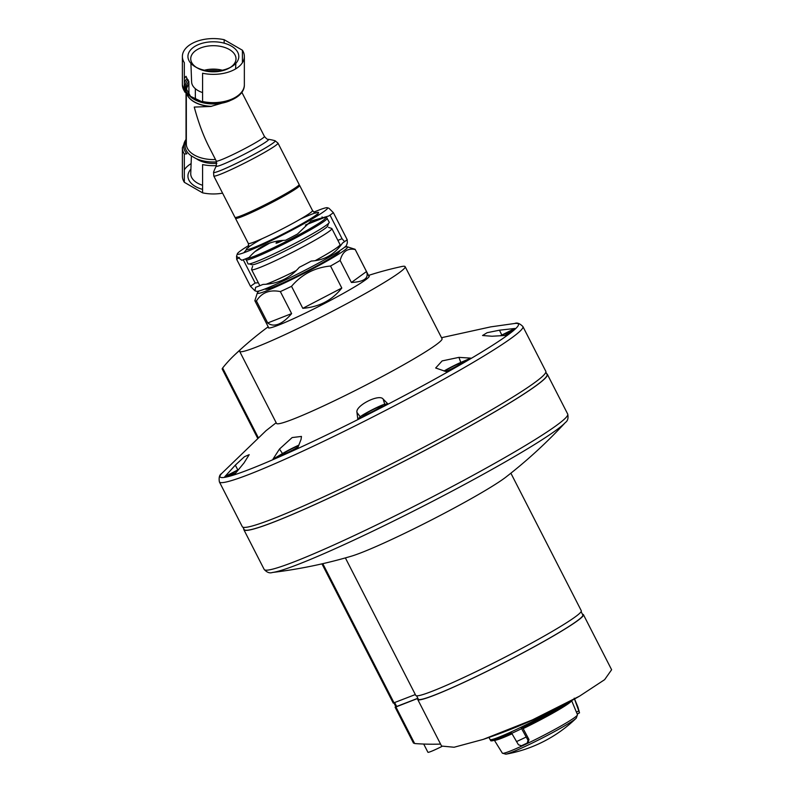 <?xml version="1.0" encoding="UTF-8"?>
<svg xmlns="http://www.w3.org/2000/svg" width="794" height="794" viewBox="0 0 794 794"><rect width="100%" height="100%" fill="white"/><g stroke="black" fill="none" stroke-linecap="round" stroke-linejoin="round"><path stroke-width="1.19" d="M195.344 88.71L195.344 96.808A18.024 10.411 0 0 0 196.088 99.776M202.579 92.58A21.756 12.565 180 0 1 191.622 81.961L190.907 63.361M204.445 70.219A21.756 12.565 180 0 1 222.29 70.219M229.377 67.996L231.362 66.855L229.377 67.996A22.629 13.071 180 0 1 197.369 67.996L195.384 66.855A25.438 14.689 180 0 1 195.384 46.082A25.438 14.689 180 0 1 231.352 46.082A25.438 14.689 180 0 1 231.362 66.855A25.438 14.689 180 0 1 195.384 66.855M196.436 67.43A22.629 13.071 180 0 1 190.739 59.054A22.629 13.071 180 0 1 213.368 45.695A22.629 13.071 180 0 1 235.997 59.054A22.629 13.071 180 0 1 230.31 67.43M186.828 94.079L184.327 90.973L184.327 62.696A30.986 17.895 180 0 1 182.382 56.473A30.986 17.895 180 0 1 224.156 39.7L242.418 50.24A30.986 17.895 180 0 1 244.353 56.473A30.986 17.895 180 0 1 202.579 73.237L202.579 101.513L200.068 101.731L195.185 99.449L186.828 94.079A29.686 17.14 180 0 1 184.327 89.94M184.327 182.302A30.986 17.895 180 0 1 182.382 176.07L182.382 147.803A30.986 17.895 180 0 0 184.327 154.036L184.327 182.302L202.579 192.843A30.986 17.895 180 0 0 222.578 193.15M184.327 169.847A30.986 17.895 180 0 1 191.116 163.624M186.034 138.831L186.034 93.444M224.156 39.7L224.156 43.174M186.332 139.069A29.686 17.14 180 0 0 186.828 153.818L184.327 154.036M216.484 165.599A30.986 17.895 180 0 1 202.579 164.576L202.579 192.843M299.139 184.446A36.058 2.571 152.9 0 1 268.213 203.165A36.058 2.571 152.9 0 1 234.945 217.308L213.785 175.98A36.058 2.571 152.9 0 0 247.053 161.837A36.058 2.571 152.9 0 0 277.979 143.118L299.139 184.446M241.833 92.283L264.432 136.439A27.046 1.925 152.9 0 1 241.237 150.473A27.046 1.925 152.9 0 1 216.296 161.083L208.842 146.543C203.204 135.407 198.331 122.246 194.252 107.071L210.747 106.465A27.046 15.612 180 0 1 186.908 94.139M210.747 106.465L229.526 100.937M184.327 82.874A29.686 17.14 180 0 1 186.997 78.537L188.823 81.415L188.972 94.823M201.646 102.148A29.686 17.14 180 0 1 200.068 101.731L200.981 102.039C219.948 107.408 244.83 98.664 244.353 84.74A30.986 17.895 180 0 1 202.579 101.513M186.332 140.727A28.346 16.366 180 0 0 191.235 155.842L195.671 158.403A28.346 16.366 180 0 0 216.623 161.877M190.907 169.182A25.438 14.689 0 0 0 195.384 186.461A25.438 14.689 0 0 0 202.579 189.369M186.997 78.537L186.034 76.313A30.986 17.895 180 0 0 184.327 78.507M242.418 50.24L242.418 62.696M313.858 212.127A50.707 3.613 152.9 0 1 327.366 207.74A50.707 3.613 152.9 0 1 309.938 220.256A50.707 3.613 152.9 0 1 261.772 245.138A50.707 3.613 152.9 0 1 237.327 253.832A50.707 3.613 152.9 0 1 248.79 245.445M327.366 207.74L328.895 208.227L333.361 212.643A56.334 4.01 152.9 0 1 328.716 216.008L311.059 221.02L297.492 234.032A56.334 4.01 152.9 0 1 285.493 240.284C270.804 240.671 258.695 246.378 249.157 257.405A56.334 4.01 152.9 0 1 241.803 260.283L236.533 256.293L236.701 259.39A56.334 4.01 152.9 0 1 239.322 257.405M316.27 214.966L319.158 214.717M243.768 252.78L246.547 249.634M273.047 238.934L273.384 239.599M285.145 232.88L285.473 233.525M243.252 259.757L255.172 283.031A56.334 4.01 152.9 0 0 250.527 286.396L254.983 290.812L255.628 287.299A56.334 4.01 152.9 0 0 262.993 284.421C277.771 283.984 289.879 278.277 299.318 267.29A56.334 4.01 152.9 0 0 311.317 261.047C324.329 260.353 334.74 254.348 342.542 243.024A56.334 4.01 152.9 0 0 347.186 239.659L347.355 242.746L346.551 245.217A50.707 3.613 152.9 0 1 328.885 257.276A50.707 3.613 152.9 0 1 283.637 280.798A50.707 3.613 152.9 0 1 256.512 291.309L254.983 290.812M236.701 259.39L250.527 286.396M333.361 212.643L347.186 239.659M329.996 215.144L342.085 238.756A56.334 4.01 152.9 0 0 337.877 240.344M322.056 216.901L322.632 218.013M339.316 246.547A50.707 3.613 152.9 0 1 340.11 246.259M344.566 241.634L342.085 238.756M258.308 282.724L255.172 283.031M328.518 223.422L327.674 226.002A42.628 3.037 152.9 0 1 312.816 236.146A42.628 3.037 152.9 0 1 274.774 255.916A42.628 3.037 152.9 0 1 251.966 264.749L249.385 263.926M305.402 225.069L324.289 217.586L326.642 217.655L329.232 222.221A45.635 3.245 152.9 0 1 313.332 233.337A45.635 3.245 152.9 0 1 271.29 255.132A45.635 3.245 152.9 0 1 247.996 263.816L245.852 258.755M283.011 240.423A11.265 0.804 152.9 0 1 276.024 243.153A11.265 0.804 152.9 0 1 279.24 240.82M191.414 155.942L190.739 173.489A22.629 13.071 0 0 0 197.369 183.017A22.629 13.071 0 0 0 202.579 185.27M196.436 158.75A21.756 12.565 0 0 0 216.881 163.256M417.872 698.283L395.878 706.779L393.903 702.928M581.109 611.628L582.826 614.983A92.392 6.57 152.9 0 1 503.575 662.94A92.392 6.57 152.9 0 1 418.329 699.186L416.612 695.832M341.797 288.033L302.802 308.33C319.208 306.99 332.2 300.221 341.797 288.033L330.532 266.02A56.334 4.01 -27.1 0 0 340.14 260.472C342.462 251.579 347.494 247.927 355.226 249.544A56.334 4.01 -27.1 0 0 355.196 249.445A56.334 4.01 -27.1 0 0 354.938 249.247L347.385 246.835A50.707 3.613 -27.1 0 0 344.656 247.212M302.802 308.33L291.527 286.316C301.809 274.297 314.811 267.538 330.532 266.02M291.616 313.6L267.697 322.969C270.774 325.332 274.377 325.719 278.525 324.121C282.674 322.473 287.041 318.96 291.616 313.6L280.351 291.587A56.334 4.01 -27.1 0 0 291.527 286.316M267.697 322.969L256.432 300.956C261.712 292.569 269.692 289.443 280.351 291.587M259.251 290.932A50.707 3.613 -27.1 0 0 257.345 292.926L254.864 300.678A56.334 4.01 -27.1 0 0 254.894 300.787A56.334 4.01 -27.1 0 0 256.432 300.956M366.491 271.558L351.405 282.485C364.059 281.83 369.091 278.188 366.491 271.558L355.226 249.544M351.405 282.485L340.14 260.472M265.246 288.857L265.375 289.105A41.695 2.968 -27.1 0 0 273.007 287.13A41.695 2.968 -27.1 0 0 315.039 266.853A41.695 2.968 -27.1 0 0 339.594 251.112L339.465 250.864M257.345 292.926A50.707 3.613 -27.1 0 0 266.625 290.812A50.707 3.613 -27.1 0 0 319.267 265.335A50.707 3.613 -27.1 0 0 347.385 246.835M266.188 284.222A45.069 3.206 -27.1 0 0 268.054 283.508A45.069 3.206 -27.1 0 0 296.251 270.565M315.258 260.631A45.069 3.206 -27.1 0 0 340.021 244.889A45.069 3.206 -27.1 0 0 340.04 244.572L331.852 228.563A45.069 3.206 -27.1 0 0 331.644 228.414L328.518 227.412M252.621 266.268L251.609 269.384A45.069 3.206 -27.1 0 0 251.609 269.642L259.807 285.642A45.069 3.206 -27.1 0 0 259.846 285.701M251.609 269.642A45.069 3.206 -27.1 0 0 259.856 267.499A45.069 3.206 -27.1 0 0 305.303 245.584A45.069 3.206 -27.1 0 0 331.852 228.563M368.495 275.429A349.3 349.3 0 0 1 401.556 266.566A92.958 6.61 152.9 0 1 405.139 266.645L442.03 338.701A92.958 6.61 152.9 0 1 362.292 386.946A92.958 6.61 152.9 0 1 276.53 423.42L239.649 351.365A92.958 6.61 152.9 0 1 240.026 350.144A342.7 197.855 60 0 0 234.051 355.484A342.7 197.855 60 0 0 222.628 368.009L222.846 368.347M405.139 266.645A92.958 6.61 152.9 0 1 325.411 314.89A92.958 6.61 152.9 0 1 239.649 351.365M265.752 430.914L276.173 422.726M368.724 275.865A56.682 4.03 152.9 0 1 369.22 276.104A56.682 4.03 152.9 0 1 320.607 305.521A56.682 4.03 152.9 0 1 268.322 327.763A56.682 4.03 152.9 0 1 268.422 327.217M470.792 358.124A166.671 11.86 152.9 0 1 446.972 371.88L435.678 367.999L442.139 360.913L458.922 357.369L460.808 362.431L470.792 358.124L458.922 357.369M224.801 476.688L235.302 465.155L244.423 456.729L249.197 454.664L244.016 462.932L234.796 474.147A166.671 11.86 152.9 0 1 224.801 476.688L237.833 469.909A14.084 1.002 152.9 0 1 238.488 469.572M272.947 459.2L279.488 449.047L292.142 437.563L301.462 436.432L301.055 439.41L297.661 448.153A166.671 11.86 152.9 0 1 272.947 459.2L282.485 453.543A14.084 1.002 152.9 0 1 298.772 445.186M387.809 403.838A166.671 11.86 152.9 0 1 357.806 419.172L360.218 416.79A14.084 1.002 152.9 0 1 372.227 409.754A14.084 1.002 152.9 0 1 384.753 404.255L387.809 403.838L383.145 399.084C379.314 393.447 354.997 405.803 356.972 412.453L357.806 419.172M514.919 328.468A166.671 11.86 152.9 0 1 506.374 335.396L492.002 336.239L482.553 335.515L487.089 332.716L499.456 330.195L501.818 335.038L514.919 328.468L499.456 330.195M441.514 337.698L490.791 326.86L514.74 323.476A167.584 11.92 -27.1 0 1 432.68 380.316A167.584 11.92 -27.1 0 1 250.725 468.897A167.584 11.92 -27.1 0 1 221.665 473.512L266.089 430.626M242.944 527.206L244.135 529.519A170.144 12.108 -27.1 0 0 275.28 521.45A170.144 12.108 -27.1 0 0 446.853 438.705A170.144 12.108 -27.1 0 0 547.046 374.46L545.855 372.138M243.788 528.844A170.482 12.128 -27.1 0 0 243.837 529.677A170.482 12.128 -27.1 0 0 275.042 521.589A170.482 12.128 -27.1 0 0 446.953 438.685A170.482 12.128 -27.1 0 0 547.344 374.311A170.482 12.128 -27.1 0 0 546.699 373.785M522.889 326.533A170.482 12.128 -27.1 0 1 422.497 390.906A170.482 12.128 -27.1 0 1 250.586 473.82A170.482 12.128 -27.1 0 1 219.382 481.898L242.299 526.68A170.482 12.128 -27.1 0 0 273.503 518.591A170.482 12.128 -27.1 0 0 445.414 435.678A170.482 12.128 -27.1 0 0 545.806 371.304L522.889 326.533C519.733 323.416 517.013 322.404 514.74 323.476M415.322 694.552L393.228 703.087L321.957 563.859M510.879 473.194L581.277 610.725A92.958 6.61 152.9 0 1 501.55 658.97A92.958 6.61 152.9 0 1 415.788 695.445L345.38 557.914M565.328 422.557A167.554 11.92 -27.1 0 1 454.704 489.729A167.554 11.92 -27.1 0 1 299.378 563.899A167.554 11.92 -27.1 0 1 272.461 572.474C299.149 569.229 325.381 563.819 351.176 556.247A92.958 6.61 -27.1 0 0 430.616 520.407A92.958 6.61 -27.1 0 0 506.135 476.926C527.355 460.431 547.086 442.308 565.328 422.557C567.75 420.889 568.544 418.061 567.7 414.061L547.344 374.311M500.548 335.673A14.084 1.002 152.9 0 1 501.818 335.038M504.786 335.465A11.156 0.794 -27.1 0 0 510.75 331.644A11.156 0.794 -27.1 0 0 501.064 335.644M444.035 371.006A14.084 1.002 152.9 0 1 460.808 362.431M445.861 371.542A11.156 0.794 -27.1 0 0 456.441 366.332A11.156 0.794 -27.1 0 0 462.574 362.421A11.156 0.794 -27.1 0 0 455.736 365.022A11.156 0.794 -27.1 0 0 444.432 371.116M364.664 415.272A11.156 0.794 -27.1 0 0 375.572 410.032A11.156 0.794 -27.1 0 0 382.48 405.694A11.156 0.794 -27.1 0 0 372.188 410.012A11.156 0.794 -27.1 0 0 362.669 415.838A11.156 0.794 -27.1 0 0 364.664 415.272M298.633 445.563A11.156 0.794 -27.1 0 0 287.15 451.171A11.156 0.794 -27.1 0 0 281.235 455.091A11.156 0.794 -27.1 0 0 283.23 454.525A11.156 0.794 -27.1 0 0 298.068 447.072M238.15 469.979A11.156 0.794 -27.1 0 0 229.575 475.318A11.156 0.794 -27.1 0 0 231.57 474.752A11.156 0.794 -27.1 0 0 235.798 472.887M504.706 335.465A10.709 0.764 -27.1 0 0 510.353 331.783A10.709 0.764 -27.1 0 0 501.143 335.644M445.791 371.523A10.709 0.764 -27.1 0 0 456.381 366.332A10.709 0.764 -27.1 0 0 462.177 362.56A10.709 0.764 -27.1 0 0 455.051 365.389A10.709 0.764 -27.1 0 0 444.501 371.135M364.982 415.093A10.709 0.764 -27.1 0 0 375.77 409.883A10.709 0.764 -27.1 0 0 382.073 405.843A10.709 0.764 -27.1 0 0 372.197 410.041A10.709 0.764 -27.1 0 0 363.017 415.599A10.709 0.764 -27.1 0 0 364.982 415.093M298.604 445.633A10.709 0.764 -27.1 0 0 287.835 450.833A10.709 0.764 -27.1 0 0 281.592 454.843A10.709 0.764 -27.1 0 0 283.547 454.337A10.709 0.764 -27.1 0 0 298.087 447.002M238.101 470.038A10.709 0.764 -27.1 0 0 229.932 475.08A10.709 0.764 -27.1 0 0 231.888 474.564A10.709 0.764 -27.1 0 0 235.848 472.827M417.972 698.482A93.077 6.62 -27.1 0 0 417.733 699.494L441.573 746.062L454.099 747.243L483.169 739.413L532.327 719.92L579.521 696.169L604.631 679.664L611.618 669.739L583.431 614.675A93.077 6.62 -27.1 0 0 582.459 614.278M440.551 744.087A536.595 309.809 60 0 1 414.647 743.541L395.918 706.968L417.902 698.353M414.101 742.4L414.647 743.541M395.789 706.61A202.817 14.431 -27.1 0 0 395.779 706.62L395.094 707.176L395.918 706.968M417.733 699.494A93.077 6.62 -27.1 0 0 503.594 662.98A93.077 6.62 -27.1 0 0 583.431 614.675M423.708 744.047L427.916 752.265A16.902 1.201 -27.1 0 0 441.851 746.479M528.447 742.182L527.256 743.005A44.851 3.196 -27.1 0 1 521.41 745.764L518.432 744.752L511.435 732.793A46.866 3.335 -27.1 0 1 490.583 740.385A46.866 3.335 -27.1 0 1 490.543 740.326L490.067 739.502A46.915 3.335 -27.1 0 0 490.067 739.502A46.915 3.335 -27.1 0 0 513.45 730.827A46.915 3.335 -27.1 0 0 556.108 708.814M574.251 698.293L579.501 712.843L577.188 713.955L577.466 714.709A42.191 2.997 -27.1 0 1 562.757 724.962A42.191 2.997 -27.1 0 1 524.04 745.04A42.191 2.997 -27.1 0 1 502.364 753.159L494.265 740.087M527.256 743.005L527.98 740.256L521.321 728.138A46.866 3.335 -27.1 0 0 557.646 709.022A46.866 3.335 -27.1 0 0 569.119 701.975M577.933 707.136A46.072 3.275 -27.1 0 0 577.913 707.047L579.511 712.853L577.218 714.044M571.571 700.804A43.442 3.087 -27.1 0 1 523.157 728.614L528.983 739.522L528.139 742.37M577.208 714.034L571.62 700.626M521.886 728.485L521.321 728.138L521.886 728.485A46.012 3.275 -27.1 0 0 572.146 700.308M184.327 90.973A30.986 17.895 180 0 1 182.382 84.74L182.382 56.473M207.036 69.664A29.686 17.14 180 0 1 219.71 69.664M208.395 70.874A28.276 16.327 180 0 1 218.35 70.874M216.305 165.986A50.707 50.707 0 0 0 213.566 172.189A34.628 2.461 152.9 0 0 245.515 158.82A34.628 2.461 152.9 0 0 275.042 140.727A50.707 50.707 0 0 0 268.402 139.317A29.408 2.094 152.9 0 1 243.401 154.701A29.408 2.094 152.9 0 1 216.305 165.986L216.296 161.083M229.873 100.739A27.234 15.721 180 0 1 190.094 96.392M202.41 101.95L190.54 96.342L186.143 88.591A27.234 15.721 180 0 1 188.823 81.415M191.711 97.444A28.276 16.327 180 0 1 188.049 79.678M202.371 101.979A28.276 16.327 180 0 1 195.185 99.449M215.492 159.525A27.046 15.612 180 0 1 186.332 143.962L186.332 93.692M211.502 106.346A27.056 15.622 180 0 1 186.977 94.198M186.342 90.089A27.056 15.622 180 0 1 188.962 84.035M186.362 90.159A27.046 15.612 180 0 1 188.972 84.194M299.04 184.853L299.646 185.449A36.058 2.571 152.9 0 1 287.091 194.232A36.058 2.571 152.9 0 1 253.862 211.452A36.058 2.571 152.9 0 1 235.461 218.31L235.332 217.467M299.646 185.449L312.518 210.579A36.058 2.571 152.9 0 1 299.953 219.362A36.058 2.571 152.9 0 1 266.734 236.582A36.058 2.571 152.9 0 1 248.323 243.44C248.79 246.497 248.691 247.927 248.036 247.728L248.036 247.718M300.598 218.985A40.563 2.888 152.9 0 1 304.439 222.409A40.563 2.888 152.9 0 1 253.187 247.807A40.563 2.888 152.9 0 1 262.109 238.686M327.188 218.221A45.635 3.245 152.9 0 1 311.288 229.337A45.635 3.245 152.9 0 1 269.235 251.122A45.635 3.245 152.9 0 1 245.942 259.807M305.392 225.079A44.504 3.166 152.9 0 1 310.166 228.573A44.504 3.166 152.9 0 1 270.407 249.237A44.504 3.166 152.9 0 1 246.626 258.447M254.904 251.658A44.504 3.166 152.9 0 1 269.93 242.964L254.934 251.629M258.199 437.484L222.628 368.009M272.461 572.474C269.692 573.466 266.943 572.454 264.184 569.437A170.482 12.128 -27.1 0 0 295.398 561.348A170.482 12.128 -27.1 0 0 467.309 478.435A170.482 12.128 -27.1 0 0 567.7 414.061M394.052 702.879L322.791 563.671M396.702 706.571L394.687 702.63M356.972 412.453L360.218 416.79M383.145 399.084L384.753 404.255M279.488 449.047L282.485 453.543M235.302 465.155L237.833 469.909M577.913 707.047L574.231 698.184M516.467 741.606A46.072 3.275 -27.1 0 0 526.104 737.06M511.743 733.338A46.836 3.335 -27.1 0 0 521.608 728.684M576.285 718.133A135.218 135.218 0 0 1 505.838 754.191L505.838 754.191A40.623 2.888 -27.1 0 0 562.767 726.957A40.623 2.888 -27.1 0 0 576.285 718.133L577.466 714.709M494.533 740.236A43.442 3.087 -27.1 0 0 512.021 733.835M491.585 740.494A46.012 3.275 -27.1 0 0 511.703 733.279M527.98 740.256L528.983 739.522M579.064 710.759L576.464 712.109M235.62 68.919L235.828 63.361M186.312 138.523L182.382 147.803M268.402 139.317C267.806 139.794 266.486 138.841 264.432 136.439M275.042 140.727L277.979 143.118M213.566 172.189L213.785 175.98M184.754 92.064L182.382 84.74M244.353 56.473L244.353 84.74M235.461 218.31L248.323 243.44M316.161 212.852L316.161 212.852C315.943 213.507 314.722 212.752 312.518 210.579M237.327 253.832L236.533 256.293M369.121 276.649L355.196 249.445M268.819 327.991L254.894 300.787M338.75 247.877L340.021 244.889M257.554 438.05L222.112 368.823M268.203 326.781A349.3 349.3 0 0 0 234.051 355.484M219.382 481.898C218.697 477.522 219.462 474.723 221.665 473.512M264.184 569.437L243.837 529.677M483.169 739.413A540.853 540.853 0 0 0 578.866 696.546M413.515 743.154L395.094 707.176M490.057 739.492L488.975 737.428M505.838 754.191L502.364 753.159M490.583 740.385C490.494 742.003 497.63 739.591 512.001 733.15M521.866 728.495L572.256 700.248"/></g></svg>
